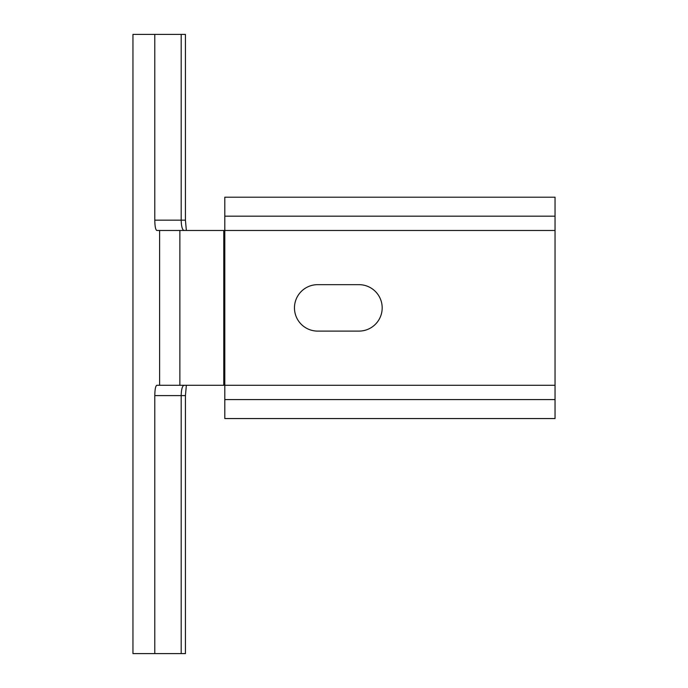 <?xml version="1.0" encoding="UTF-8"?>
<svg xmlns="http://www.w3.org/2000/svg" width="688" height="688" viewBox="0 0 688 688"><rect width="100%" height="100%" fill="white"/><g stroke="black" fill="none" stroke-linecap="round" stroke-linejoin="round"><path stroke-width="1.03" d="M184.84 230.48A4.231 4.085 132.8 0 0 183.533 230.317C182.071 228.932 181.288 225.552 181.193 220.16L185.425 220.16L185.425 34.4L132.956 34.4L132.956 653.6L154.783 653.6L154.783 395.6C154.903 389.348 155.583 385.908 156.804 385.28L555.044 385.28L555.044 197.207L224.804 197.207L224.804 216.178L555.044 216.178M179.869 385.28L179.869 230.48L555.044 230.48M358.964 284.66A23.22 23.22 0 0 1 382.184 307.88A23.22 23.22 0 0 1 358.964 331.1L317.684 331.1A23.22 23.22 0 0 1 294.464 307.88A23.22 23.22 0 0 1 317.684 284.66L358.964 284.66M179.869 230.48L156.804 230.48C155.583 229.852 154.903 226.412 154.783 220.16L181.193 220.16L181.193 34.4M184.504 230.48L183.533 230.317M184.84 385.28A4.231 4.085 -132.8 0 1 183.533 385.443L184.513 385.28M186.362 385.28L185.425 395.6L181.193 395.6C181.288 390.216 182.071 386.828 183.533 385.443M154.783 653.6L185.425 653.6L185.425 395.6M154.783 34.4L154.783 220.16M223.772 230.48L223.772 385.28M224.804 399.582L555.044 399.582L555.044 418.553L224.804 418.553L224.804 216.178M555.044 399.582L555.044 385.28M181.193 653.6L181.193 395.6L154.783 395.6M159.616 385.28L159.616 230.48M185.425 220.16L186.362 230.48"/></g></svg>
